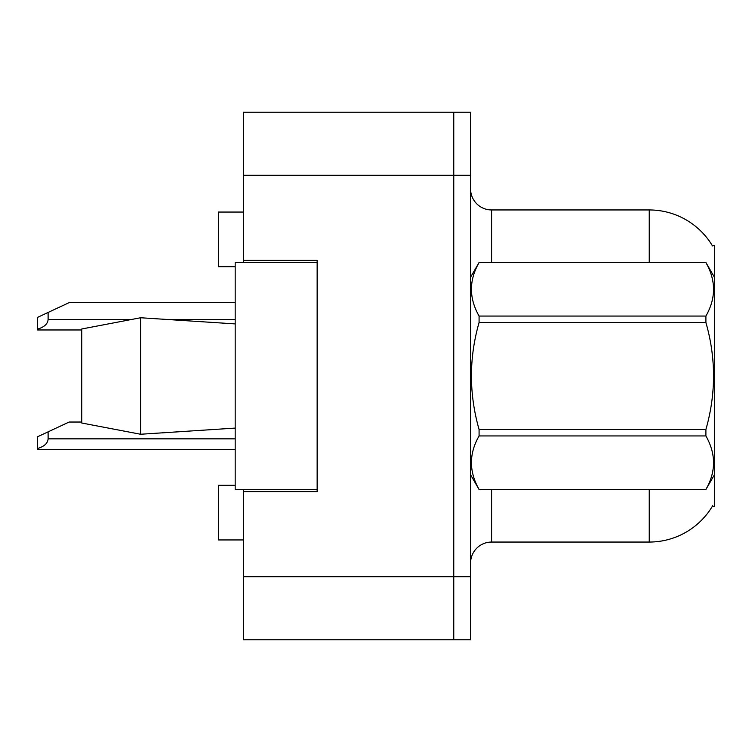 <?xml version="1.0" encoding="UTF-8"?>
<svg xmlns="http://www.w3.org/2000/svg" width="752" height="752" viewBox="0 0 752 752"><rect width="100%" height="100%" fill="white"/><g stroke="black" fill="none" stroke-linecap="round" stroke-linejoin="round"><path stroke-width="1.13" d="M243.582 489.505L243.582 639.783L453.766 639.783L453.766 112.217L243.582 112.217L243.582 262.495M243.582 260.399L317.147 260.399L317.147 491.601L243.582 491.601M712.332 506.312L714.4 506.312L714.4 245.688L712.332 245.688M235.179 485.294L218.362 485.294L218.362 539.945L243.582 539.945M235.179 266.706L218.362 266.706L218.362 212.055L243.582 212.055M470.583 563.069A21.018 21.018 0 0 1 491.601 542.051L649.239 542.051L649.239 489.505M712.708 505.692A73.564 73.564 0 0 1 649.239 542.051M649.239 262.495L649.239 209.949A73.564 73.564 0 0 1 712.492 245.942A73.564 73.564 0 0 0 649.239 209.949L491.601 209.949A21.018 21.018 0 0 1 470.583 188.931A21.018 21.018 0 0 0 491.601 209.949L491.601 262.495M453.766 112.217L470.583 112.217L470.583 639.783L453.766 639.783M714.4 404.162L714.4 405.638M714.4 277.215L705.902 262.495L479.08 262.561C468.9 280.317 468.9 298.149 479.08 316.056L479.08 322.505C468.9 358.074 468.9 393.747 479.08 429.495L479.08 435.944C468.9 453.7 468.9 471.532 479.08 489.439L705.902 489.439C716.083 471.683 716.083 453.851 705.902 435.944L479.08 435.944M479.08 316.056L705.902 316.056C716.083 298.3 716.083 280.468 705.902 262.561M705.902 316.056L705.902 322.505L479.08 322.505M479.08 429.495L705.902 429.495C716.083 393.747 716.083 358.074 705.902 322.505M705.902 429.495L705.902 435.944M714.4 474.785L705.902 489.505M470.583 277.215L479.08 262.495L705.902 262.495M470.583 474.785L479.08 489.505M479.08 489.439L705.902 489.439M81.742 328.991L140.596 317.748L81.742 328.991L81.742 423.009L140.596 434.252L81.742 423.009M140.596 317.748L235.179 323.905L140.596 317.748L140.596 434.252L235.179 428.095L140.596 434.252M317.147 489.505L235.179 489.505L235.179 262.495L317.147 262.495M48.109 431.836L48.109 438.848C47.761 443.295 44.255 446.509 37.6 448.474L37.6 436.743L69.128 422.032L81.742 422.032M37.6 448.474L37.6 449.358L235.179 449.358M48.109 312.456L48.109 319.459C47.761 323.905 44.255 327.12 37.6 329.094L37.6 317.353L69.128 302.642L235.179 302.642M37.6 329.094L37.6 329.968L81.742 329.968M243.582 576.728L470.583 576.728M243.582 175.272L470.583 175.272M491.601 489.505L491.601 542.051M470.996 276.501A21.018 3.647 -0 0 1 470.583 275.777M48.109 438.848L235.179 438.848M48.109 319.459L131.421 319.459M167.123 319.459L235.179 319.459"/></g></svg>
